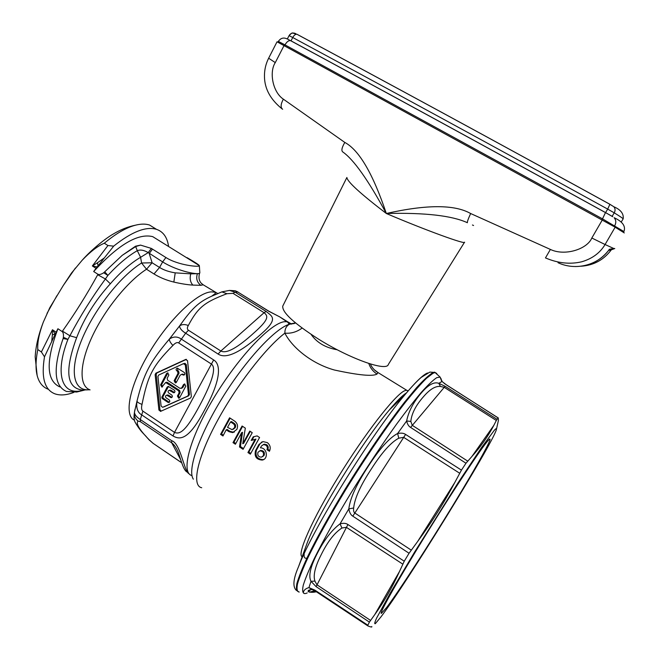 <?xml version="1.0" encoding="UTF-8"?>
<svg xmlns="http://www.w3.org/2000/svg" width="660" height="660" viewBox="0 0 660 660"><rect width="100%" height="100%" fill="white"/><g stroke="black" fill="none" stroke-linecap="round" stroke-linejoin="round"><path stroke-width="0.99" d="M167.879 402.311L168.638 402.526C169.991 401.989 170.164 401.107 169.166 399.886L166.106 397.856C165.099 396.619 165.289 395.736 166.658 395.208L171.196 397.666C172.565 397.13 172.747 396.248 171.74 395.018L168.679 392.989C167.665 391.743 167.855 390.86 169.249 390.34L173.761 392.799C175.148 392.271 175.337 391.388 174.322 390.142L168.25 386.389L167.17 387.065L161.824 397.196L162.154 398.508L167.879 402.311L169.405 402.204M162.946 407.179L187.712 396.091L188.48 394.655L185.311 364.897L183.439 363.668L158.689 375.037L157.938 376.464L161.089 405.95L162.517 407.278L163.696 406.948M178.645 390.794L179.149 392.782L177.424 396.033L178.679 398.236L179.726 397.559L185.798 386.149L184.585 383.947L183.48 384.623L181.748 387.89L179.941 388.352L167.656 380.267L167.153 378.287L168.869 375.028L167.698 372.834L166.576 373.519L160.586 384.904L161.799 387.09L165.676 382.486L178.645 390.794L179.66 390.514L180.163 392.494L178.439 395.744L179.446 397.922M181.739 374.352L182.647 374.104L181.632 374.352L183.604 375.103C185.039 374.599 185.254 373.709 184.222 372.43L177.4 368.181C175.939 368.668 175.733 369.559 176.756 370.854L178.538 371.118L179.05 373.098L175.164 380.432L176.137 382.602M175.939 382.734L175.354 382.891L174.149 380.688L178.027 373.337L177.523 371.357M175.354 382.891L176.451 382.206L180.122 375.26L181.632 374.352M184.371 363.478L185.006 363.338L186.318 364.666L189.469 394.366L188.71 395.802L163.985 406.865M186.392 359.378L156.923 372.941L156.181 374.368L159.968 409.745L161.263 411.073M158.92 410.066L160.76 411.296L190.583 397.988L191.35 396.544L187.539 360.69L185.658 359.469L155.867 373.18L155.125 374.608L158.92 410.066L159.968 409.745M213.659 359.939L174.529 432.382C180.04 434.841 186.227 430.675 199.906 405.1C212.809 380.87 216.554 367.141 211.15 363.899L178.687 342.928C177.202 342.053 175.271 342.895 172.904 345.444C152.559 366.077 147.964 375.251 142.007 404.398C138.773 403.169 137.107 402.055 137.008 401.049C136.067 407.814 137.544 412.36 141.421 414.703L173.002 435.955C180.188 440.17 188.859 439.865 204.476 410.173C221.413 379.525 220.968 364.262 213.659 359.939L181.178 339.001C177.358 336.352 173.431 336.377 169.397 339.058C149.589 362.513 143.921 373.56 137.008 401.049L134.458 412.244C134.607 414.67 136.546 417.095 140.291 419.521L142.882 411.13L174.529 432.382L173.002 435.955M172.904 345.444C170.387 342.738 169.224 340.609 169.397 339.058L179.586 325.924C179.677 328.317 181.698 330.742 185.642 333.209L218.097 354.049C225.976 359.32 240.388 352.597 261.327 333.886C278.627 318.697 272.217 316.354 266.112 311.446L235.133 292.165L229.474 290.416L221.892 291.868M186.945 471.974C183.406 470.25 180.609 458.956 178.299 452.521C176.492 447.942 174.298 444.708 171.707 442.827L140.39 421.69L138.113 421.088C135.35 418.935 134.112 416.13 134.401 412.673L134.442 412.36M138.113 421.088C135.506 423.324 139.268 429.635 149.407 440.005L147.403 438.009C144.012 433.587 141.504 432.968 135.226 422.425L135.226 422.425C134.013 420.131 133.724 417.054 134.359 413.185M189.032 473.69C184.272 472.337 180.65 443.207 171.715 440.715L140.291 419.521L140.39 421.69M218.873 293.188L211.695 296.191C197.794 302.404 191.639 309.094 179.586 325.924C181.88 324.283 184.792 324.134 188.306 325.504C187.003 327.698 187.06 329.282 188.463 330.248L220.861 351.013L218.097 354.049M229.672 290.433L235.24 290.755L237.724 291.967L268.529 311.124L279.774 316.899L289.591 323.59M134.368 420.131C123.643 415.462 129.575 385.39 149.457 352.291C169.216 319.168 197.365 292.446 211.332 291.868L214.978 292.165L215.35 293.477L211.695 296.191L221.859 291.877L229.465 290.416L235.257 290.763L237.971 292L235.133 292.165L233.021 293.337L226.949 293.708L221.859 291.877L220.82 292.339M226.949 293.708C204.6 302.239 198.132 307.123 188.306 325.504M266.112 311.446L264.091 312.7C268.48 316.231 268.785 319.646 254.199 332.665C237.534 347.886 226.421 354.007 220.861 351.013L264.091 312.7L233.021 293.337M201.415 283.33L203.189 284.79L200.871 285.318L192.86 285.095C187.745 284.815 181.409 283.808 173.836 282.076C166.386 280.236 159.769 277.53 153.994 273.958L146.52 269.247L141.578 263.01L140.605 257.301C130.952 262.936 120.862 271.763 110.327 283.775C95.386 300.217 84.15 318.186 76.634 337.681C64.556 370.549 66.429 387.998 82.244 390.027L89.735 389.763M217.858 293.593L203.189 284.79C201.671 283.882 197.612 280.888 199.485 273.611L190.74 273.859L175.222 272.852C168.944 271.862 163.73 270.064 159.563 267.457L162.649 261.913C177.746 271.425 200.029 275.624 199.831 272.77L199.345 265.675C200.029 267.407 178.134 265.386 165.916 257.515L162.649 261.913L148.236 252.607L140.605 257.301L137.296 250.676C140.299 249.472 143.946 250.107 148.236 252.607L151.363 248.424L140.555 245.108L135.539 246.205L122.191 255.37L103.703 272.77C101.153 274.387 99.239 274.89 97.969 274.279L93.687 271.532C118.371 244.629 138.047 232.996 152.724 236.643L158.557 240.265M186.994 257.936L187.019 257.639C194.419 261.888 198.528 264.545 199.345 265.617L199.345 265.675M165.916 257.515L151.363 248.424M93.687 271.532L96.013 268.307L92.35 265.963L97.507 262.729L98.026 265.881L113.677 246.147L107.951 245.528L104.305 243.226C97.754 245.957 90.354 251.658 82.104 260.32L71.453 273.108L63.294 285.458L49.813 307.684L43.288 322.204C39.138 333.358 37.306 342.474 37.801 349.552C35.054 363.289 35.508 373.766 39.171 380.96C41.267 384.978 44.212 387.709 48.007 389.161M98.026 265.881L96.013 268.307M168.564 246.378C167.285 237.369 163.259 231.685 156.502 229.334C146.066 226.165 131.81 231.742 113.751 246.056L113.677 246.147M59.763 386.892C46.307 380.614 45.697 361.226 57.915 328.746L55.225 334.059M56.084 332.161L52.462 329.752L52.363 334.785L55.159 334.018L52.462 329.752L41.39 351.97L44.5 356.812L55.209 334.108M44.5 356.812C41.085 377.363 44.5 389.68 54.755 393.781C60.019 395.678 66.388 395.216 73.846 392.386M41.39 351.97L37.801 349.552M156.082 229.07L149.556 225.035C145.645 223.765 140.984 223.806 135.564 225.167C126.34 227.535 115.921 233.558 104.305 243.226M104.519 257.779L97.507 262.729M97.127 266.904L92.35 265.963L107.951 245.528M57.915 328.746L62.155 331.559L62.461 331.138C75.133 313.236 86.881 294.442 97.705 274.758L97.969 274.279M75.405 268.042L63.294 285.458M56.9 295.697L47.033 313.393M62.155 331.559C63.244 332.475 63.657 334.373 63.393 337.243L63.112 338.555C52.866 368.263 53.98 385.894 66.462 391.454L76.733 392.024L84.274 390.167M63.393 337.243L67.906 339.397L69.902 335.775C80.083 316.396 91.913 297.462 105.402 278.982L107.893 275.426L103.703 272.77M62.461 331.138L69.902 335.775L76.634 337.681M97.713 274.75L105.402 278.982L110.327 283.775M140.555 245.108L135.737 246.526L122.191 255.37M152.493 249.125L149.218 253.498L152.105 262.771L146.52 269.247C127.776 281.135 104.354 310.01 91.781 337.417C79.142 364.864 79.142 386.215 90.073 389.895M153.994 273.958L159.563 267.457L152.105 262.771L141.578 263.01C120.12 276.292 93.118 310.934 81.122 341.335C68.987 371.811 73.73 391.619 89.578 389.697M52.363 334.785L51.694 341.855M488.128 440.525L488.779 439.824C494.983 433.628 477.477 465.151 453.024 505.23C428.612 545.275 399.201 590.766 386.743 607.373L381.381 613.396C378.716 614.295 397.881 580.099 425.824 534.839C453.733 489.621 481.594 447.67 488.128 440.525M380.96 616.894L375.375 623.601C374.22 624.269 374.665 622.372 376.712 617.9L390.497 592.655L414.736 551.859L458.139 482.707L481.462 447.661L494.406 430.188C496.229 428.191 496.856 428.109 496.27 429.94C492.079 444.568 406.981 582.45 380.96 616.894M496.328 420.461L497.038 419.273L445.129 386.281L438.826 383.336C434.296 381.596 428.678 384.557 421.963 392.213C413.671 401.692 408.565 411.279 406.642 420.981C407.385 424.182 408.697 426.335 410.594 427.424L465.977 463.229L471.883 456.505C480.876 446.515 488.194 436.136 493.837 425.353L496.328 420.461L444.155 387.28L440.451 386.463C435.443 385.869 429.742 389.334 423.357 396.858C415.767 405.479 411.592 413.663 410.834 421.418L406.642 420.981L397.617 433.496C389.326 437.893 379.558 448.8 368.305 466.224C356.59 484.077 350.097 498.3 348.818 508.885C349.544 512.655 350.873 515.081 352.811 516.169L409.06 553.261L417.656 541.481C431.582 522.522 443.957 502.87 454.781 482.534L461.439 470.126L405.595 434.428C403.804 433.125 401.148 432.82 397.617 433.496L398.788 438.19C390.943 442.34 381.851 452.512 371.522 468.707C360.591 485.224 354.635 498.325 353.661 507.994L348.818 508.885L340.057 523.858C331.386 530.335 323.466 540.829 316.305 555.34C310.175 567.658 308.41 576.312 311.009 581.312L316.107 586.641L369.394 622.108L374.806 614.542C384.161 601.532 392.403 587.161 399.531 571.411L404.25 561.214L347.911 524.527C346.087 523.19 343.472 522.967 340.057 523.858L341.929 528.016C334.455 532.818 327.492 541.827 321.032 555.052C315.067 566.75 313.022 575.438 314.919 581.113L311.009 581.312L308.929 587.631C302.643 589.034 301.298 595.666 307.197 592.936M465.977 463.229L461.439 470.126M409.06 553.261L404.25 561.214M369.394 622.108L367.859 625.218L314.902 590.131L308.929 587.631L312.073 589.553C304.895 589.99 308.154 593.645 316.363 591.772M371.77 626.505C372.199 627.231 371.25 627.173 368.94 626.34L367.81 625.87L367.859 625.218M444.155 383.386L498.234 418.011L497.038 419.273M498.234 418.011L498.407 420.461L496.353 429.685M441.21 380.011C441.029 378.221 440.962 378.073 441.012 379.558L441.919 381.521L438.826 383.336L440.451 386.463M309.375 592.177L314.845 590.766L312.073 589.553M406.502 392.882C402.691 395.167 396.949 400.884 389.268 410.05C363.025 440.789 318.219 513.208 307.403 542.371L305.547 547.453M306.941 558.071C304.656 558.781 303.732 557.32 304.186 553.682M390.068 409.274C397.048 401.041 402.344 395.786 405.966 393.517M294.459 323.483L289.649 324.184C286.415 325.792 284.823 328.787 284.864 333.16C292.372 347.837 311.916 363.759 334.397 370.012C358.677 375.268 372.875 376.612 377 374.047L378.048 372.595L374.377 369.856M232.633 432.597L228.995 431.698L226.182 429.841L227.123 429.462L229.919 431.318L233.558 432.217L232.633 432.597L236.791 429.478C238.219 426.22 237.567 423.472 234.828 421.237L229.597 417.796L220.572 434.387L221.521 433.999L223.361 435.22M220.572 434.387L222.973 435.98L226.182 429.841M241.626 432.696L235.405 444.238L232.996 442.629L242.096 426.013L245.338 428.15L242.748 443.718L249.802 431.079L252.236 432.688L243.07 449.32L239.506 446.952L241.626 432.696L242.534 432.308L240.422 446.539L243.466 448.561M255.057 439.494L251.188 440.401L253.209 436.837L257.128 435.897L259.578 437.506L250.363 454.162L247.929 452.545L255.057 439.494L255.94 439.09L248.82 452.116L250.759 453.395M267.341 442.629C270.253 445.005 270.947 447.892 269.428 451.3L266.962 449.683C267.745 447.909 267.382 446.416 265.864 445.178L263.488 444.576L261.434 446.036L260.42 447.835C267.176 447.694 268.645 459.104 262.201 460.069C256.385 459.649 254.158 456.505 255.527 450.656L258.984 444.419L263.002 441.598L267.341 442.629M311.025 334.315C316.8 342.623 325.537 347.779 337.243 349.767M201.712 487.732C191.697 485.95 196.721 459.566 216.117 423.167C235.422 386.81 265.419 347.968 284.864 333.16C291.068 333.679 296.818 331.98 302.115 328.07M295.647 323.021L290.903 323.779M230.125 418.143L221.521 433.999M233.558 432.217L234.407 432.036M230.554 421.913L227.527 427.35L232.147 429.66L234.374 427.886C235.084 426.261 234.745 424.891 233.376 423.769L230.554 421.913L231.487 421.558L234.3 423.406C235.669 424.52 235.999 425.89 235.29 427.507L233.261 429.256M232.996 442.629L233.921 442.225L235.801 443.47M242.599 426.343L233.921 442.225M242.748 443.718L243.655 443.305L250.28 431.401M239.506 446.952L240.422 446.539M251.188 440.401L255.94 439.09M253.976 436.656L252.079 439.997M247.929 452.545L248.82 452.116M266.962 449.683L267.82 449.254L269.783 450.549M263.183 444.65L264.355 444.163L266.722 444.766C268.24 445.995 268.603 447.488 267.82 449.254M261.962 441.87L259.858 444.007L256.41 450.227C255.049 456.068 257.268 459.203 263.068 459.624L263.95 459.36M259.652 450.92L260.783 450.433C263.794 450.697 264.916 452.339 264.149 455.351L262.523 456.679M257.977 452.273C257.243 455.309 258.39 456.943 261.409 457.182L263.282 455.788C264.049 452.768 262.927 451.127 259.916 450.862L257.977 452.273M410.834 421.418L412.228 425.304L467.643 461.076M459.649 473.22L403.631 437.332L398.797 438.19M353.661 507.994C353.339 510.559 353.71 512.226 354.783 512.985L411.213 550.11M402.748 564.102L346.368 527.323L341.929 528.016M314.919 581.113L316.948 584.785L370.516 620.4M167.945 372.867L161.634 384.64L162.575 386.793M184.8 383.963L182.754 387.618L181.252 388.41M165.932 382.519L167.409 382.445L179.66 390.514M182.647 374.104L184.396 374.83M177.614 368.214L177.771 370.615L178.538 371.118M168.498 386.413L162.863 396.899L163.201 398.211L168.91 402.006M169.702 390.217L170.998 390.274L174.537 392.494M167.129 395.076L168.424 395.134L171.971 397.353M473.542 225.497L472.453 225.002M464.45 242.344L388.369 364.402C386.892 371.885 349.915 358.891 318.004 338.795C293.783 323.202 282.026 312.304 282.76 306.108L346.879 177.482C347.317 181.698 360.467 193.702 386.323 213.493C372.991 173.794 359.155 150.109 344.809 142.428C341.83 147.535 341.154 150.711 342.787 151.957C353.71 159.563 368.222 180.073 386.323 213.493C425.51 230.2 466.43 245.05 464.558 242.171M283.008 305.605L282.76 306.108M467.412 222.725C451.984 215.63 424.957 212.553 386.323 213.493C426.657 204.41 454.757 204.427 470.638 213.526C468.121 219.112 467.041 222.181 467.412 222.725M558.022 262.713C576.172 271.243 598.802 264.85 609.386 249.29L609.37 249.315M470.638 213.526L550.39 249.43L545.465 257.911C557.914 263.233 569.984 264.536 581.674 261.797C592.235 258.703 600.039 252.945 605.08 244.522L613.668 248.465L609.386 249.29M581.089 266.211C593.885 265.246 603.941 259.784 611.259 249.835L614.773 248.539L613.668 248.465M581.014 266.227C593.637 265.402 603.735 259.933 611.317 249.818L608.586 250.495M624.286 232.93L615.153 227.188L605.08 244.522L591.822 238.012C587.161 249.265 564.721 256.361 550.39 249.43M268.661 58.171L277.035 41.794L615.153 227.188M282.043 108.842C270.427 99.487 264.569 88.688 264.462 76.444C264.363 69.993 265.765 63.913 268.645 58.212L275.278 62.609L284.072 45.515M282.645 109.271C280.409 107.596 280.64 104.23 283.346 99.157C272.613 92.02 269.074 71.94 275.278 62.609M283.346 99.157L344.809 142.428M290.936 40.854L290.961 40.821C379.459 88.654 491.832 149.969 605.41 212.503L612.686 216.719M187.712 396.091L188.71 395.802M188.48 394.655L189.469 394.366M185.311 364.897L186.318 364.666M142.007 404.398C141.207 407.872 141.496 410.116 142.882 411.13M178.687 342.928L185.642 333.209L188.463 330.248M134.483 412.129L134.887 409.736M171.715 440.715L171.707 442.827L180.683 459.698M149.407 440.005L153.268 443.454L181.624 462.701M191.994 475.579C180.617 473.228 189.181 439.082 213.551 398.409C237.798 357.736 270.229 323.499 284.221 321.725L287.471 321.684L290.953 323.664M153.268 443.454L181.648 462.767M291.027 323.746L291.34 324.159M269.28 311.586L268.529 311.124M238.565 292.487L268.752 311.14L279.782 316.907M197.398 273.751C195.838 278.528 196.993 282.389 200.871 285.318M101.863 259.726L102.234 260.716M83.465 390.134C62.708 396.635 53.93 375.49 67.906 339.397L63.112 338.555M104.808 271.862L107.893 275.426C118.165 264.264 127.966 256.022 137.296 250.676L135.539 246.205M175.222 272.852L173.836 282.076M190.74 273.859C189.585 278.471 190.286 282.216 192.86 285.095M410.594 427.424L445.129 386.281M493.837 425.353L471.883 456.505M352.811 516.169L405.595 434.428M454.781 482.534L417.656 541.481M316.107 586.641L347.911 524.527M399.531 571.411L374.806 614.542M367.76 625.837L314.886 590.791L314.902 590.139M441.045 379.64L440.105 377.083L436.714 377.677C433.01 380.16 427.886 385.044 421.361 392.32C414.076 400.95 405.751 411.65 396.388 424.413C381.439 445.318 366.226 468.295 350.74 493.358C335.668 518.248 323.507 539.995 314.259 558.599C308.995 569.72 305.341 578.581 303.278 585.172C302.156 590.354 302.569 593.134 304.499 593.513M308.22 591.723L311.075 589.446M498.3 417.962L446.886 385.209L442.258 381.695L440.105 377.083L435.064 372.512L433.051 373.255L426.533 378.262C420.808 383.889 413.779 391.883 405.454 402.237C387.915 424.718 365.516 457.454 345.056 490.768C329.744 516.112 317.468 538.213 308.236 557.065C303.006 568.326 299.425 577.269 297.495 583.885C296.522 589.058 297.099 591.781 299.227 592.053M436.796 373.486L434.494 372.133L432.473 372.875C428.637 375.325 423.357 380.234 416.641 387.585L404.844 401.833C387.288 424.306 364.881 457.034 344.413 490.355C329.101 515.699 316.833 537.801 307.618 556.669C302.387 567.93 298.815 576.873 296.893 583.498C295.927 588.679 296.513 591.409 298.658 591.69M427.507 372.983L426.64 373.378C422.194 375.631 414.917 382.808 404.811 394.894C371.605 433.851 311.965 530.236 298.567 566.61C293.197 578.944 292.487 586.888 296.431 590.444M408.177 390.91L406.378 390.167L404.217 390.935C394.457 395.719 364.972 433.562 338.522 476.603C311.998 519.659 296.612 554.73 302.164 556.735M377 374.047C373.032 371.506 370.301 367.983 368.791 363.478M291.538 323.647L295.548 322.938M193.355 479.168C187.102 470.539 198.907 435.649 222.272 397.955C245.561 360.245 274.799 328.804 289.204 324.266L287.471 321.684L279.774 316.899M292.207 323.548L293.007 323.483M293.213 323.474L294.335 323.524M228.995 431.698L229.919 431.318M233.376 423.769L234.3 423.406M234.374 427.886L235.29 427.507M234.135 428.299L235.059 427.928M265.864 445.178L266.722 444.766M265.658 445.046L266.524 444.634M255.527 450.656L256.41 450.227M258.984 444.419L259.858 444.007M185.658 359.469L186.178 359.353M155.867 373.18L156.923 372.941M155.125 374.608L156.181 374.368M166.576 373.519L167.607 373.279M181.748 387.89L182.754 387.618M183.48 384.623L184.487 384.359M177.424 396.033L178.439 395.744M179.149 392.782L180.163 392.494M166.369 382.709L167.409 382.445M160.586 384.904L161.634 384.64M182.919 374.888L183.925 374.641M182.539 374.632L183.546 374.385M174.149 380.688L175.164 380.432M178.027 373.337L179.05 373.098M176.756 370.854L177.771 370.615M161.824 397.196L162.863 396.899M162.154 398.508L163.201 398.211M167.17 387.065L168.201 386.793M173.027 392.584L174.05 392.296M169.966 390.555L170.998 390.274M170.453 397.452L171.476 397.155M167.392 395.423L168.424 395.134M612.109 216.364L614.237 212.834C615.45 210.565 615.326 208.535 613.849 206.753L609.848 204.254M297.28 34.419C385.415 81.617 497.095 142.238 609.815 204.229L609.881 204.303C497.013 142.222 385.184 81.526 296.926 34.262L297.28 34.419M605.558 212.627L607.687 209.105L614.237 212.834C620.804 216.868 623.749 218.922 623.081 219.004L621.2 222.09M290.994 40.887L292.726 37.513C381.381 85.231 493.96 146.528 607.687 209.105L609.881 204.303L613.849 206.753C620.796 209.748 623.898 213.79 623.155 218.889M602.283 219.978L591.822 238.012M290.961 40.821L290.515 40.631C287.81 39.443 282.818 35.104 278.347 41.382L277.918 42.215L278.347 41.39L284.988 44.88L602.596 218.914L623.914 231.553M605.41 212.503L605.492 212.594C491.716 149.952 379.17 88.547 290.515 40.631C288.593 40.384 286.745 41.794 284.988 44.88L284.534 45.771M612.727 216.645L605.492 212.594L602.035 219.838M623.964 231.478C625.861 226.19 622.586 221.603 614.146 217.717C616.118 220.06 616.308 222.725 614.716 225.712L614.163 226.619M289.055 35.648L287.372 38.932L289.055 35.648C290.697 33.099 292.891 32.414 295.639 33.594M292.726 37.513C294.071 35.161 295.465 34.081 296.926 34.262L292.71 33.082C292.397 32.546 291.184 33.396 289.063 35.648L292.726 37.513M169.191 402.361L168.638 402.526M185.006 363.338L184 363.561M160.957 411.213L160.355 411.394M148.624 439.428L153.334 443.553M199.485 273.611L199.782 272.885M152.724 236.643L199.345 265.617M43.288 322.204C38.428 334.876 35.731 346.442 35.186 356.878L37.142 375.457M82.104 260.32C91.806 249.307 105.757 238.285 113.149 234.102C120.458 229.688 127.924 226.71 135.564 225.167M149.556 225.035L156.502 229.334M316.214 591.673L311.767 592.078M435.064 372.512L429.899 372.075L421.179 377.421C416.551 381.505 411.097 387.329 404.811 394.894L389.268 410.05M307.403 542.371L298.567 566.61M370.351 363.965C371.902 367.628 374.467 370.499 378.048 372.595L408.028 391.083M264.346 444.163L263.48 444.584M263.068 459.624L262.201 460.069M260.783 450.433L259.916 450.862M381.233 612.694L381.381 613.396M179.256 398.062L178.679 398.236M166.716 382.231L165.676 382.486M162.36 386.941L161.799 387.09M184.214 374.954L183.604 375.103M174.339 392.642L173.761 392.799M170.272 390.06L169.249 390.34M171.765 397.51L171.196 397.666M167.689 394.919L166.658 395.208M398.335 401.214L397.658 400.793M575.281 266.549C589.487 266.392 600.88 260.634 609.477 249.282"/></g></svg>
